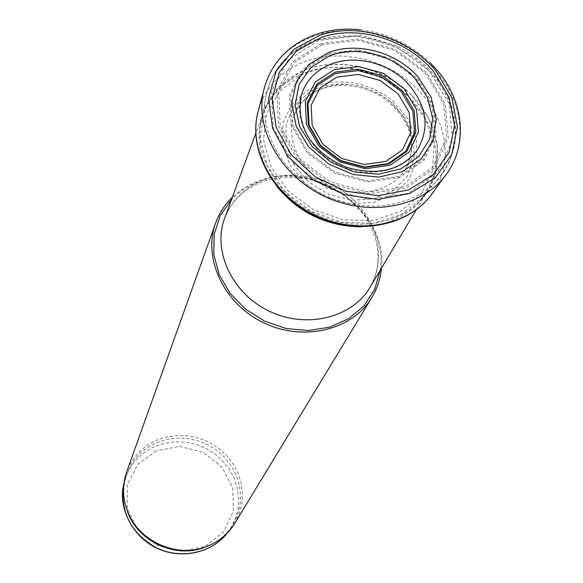 <?xml version="1.0" encoding="UTF-8"?>
<svg xmlns="http://www.w3.org/2000/svg" width="583" height="583" viewBox="0 0 583 583"><rect width="100%" height="100%" fill="white"/><g stroke="black" fill="none" stroke-linecap="round" stroke-linejoin="round"><path stroke-width="0.44" stroke-dasharray="2.92 2.19" d="M211.447 544.493C220.585 539.705 227.785 533.015 233.032 524.438L237.456 515.212L240.028 505.315L240.662 495.091L239.373 484.867L236.202 474.977L231.269 465.744L224.746 457.466L216.847 450.404L207.825 444.771L197.972 440.763L187.602 438.489L177.05 438.044L166.651 439.436L156.747 442.635C142.405 449.005 132.472 459.433 126.948 473.921C123.596 483.402 122.94 493.203 124.988 503.326M234.716 523.483L239.234 514.089L241.865 504.004L242.528 493.582L241.216 483.161L237.995 473.083L232.974 463.674L226.328 455.236L218.282 448.028L209.086 442.286L199.043 438.19L188.477 435.865L177.72 435.406L167.124 436.82L157.024 440.078C142.383 446.571 132.254 457.218 126.635 472.011M381.377 268.267C388.555 210.281 313.537 158.029 257.839 181.328C248.088 185.015 239.584 190.335 232.326 197.287M156.441 450.725L137.705 464.454L127.232 485.056L127.269 508.529L137.982 530.158L157.293 545.484L181.269 551.314L204.946 546.482L223.537 532.104L233.397 511.189L232.741 487.978L221.875 466.99L202.993 452.197L179.702 446.396L156.441 450.725M227.436 532.935L231.094 527.644L235.496 518.469L238.053 508.624L238.695 498.45L237.412 488.284L234.264 478.454L229.374 469.271L222.888 461.044L215.04 454.019L206.076 448.422L196.282 444.435L185.977 442.184L175.49 441.739L165.149 443.131L155.304 446.323C141.05 452.663 131.175 463.04 125.68 477.448L123.88 483.62M380.101 270.41C389.947 212.533 314.74 158.241 258.699 181.787C248.088 185.802 239.008 191.756 231.466 199.634M263.611 179.95C244.729 187.34 231.75 200.064 224.688 218.144C231.342 201.011 243.869 188.914 262.27 181.845C276.721 177.072 292.017 176.153 308.152 179.076C320.861 182.384 332.908 187.784 344.291 195.276C355.324 204.771 362.801 212.722 366.714 219.128C380.597 242.878 381.697 265.615 370.008 287.346C385.647 261.082 379.081 225.191 355.324 201.543C331.618 177.837 293.46 168.742 263.611 179.95M361.518 226.831C391.317 225.278 413.165 213.538 427.077 191.61C444.129 162.956 436.113 123.545 409.171 97.339C382.273 71.068 339.51 60.53 306.221 72.292C285.16 80.053 270.76 93.79 263.035 113.496C254.778 138.113 259.435 162.482 277.012 186.589M307.256 69.217C280.277 79.514 264.609 98.316 260.258 125.622C256.09 159.174 279.301 196.959 315.695 214.209C352.03 231.589 395.995 225.796 419.41 201.412C445.12 174.936 443.204 131.219 416.685 100.721C390.34 70.077 343.372 56.427 307.256 69.217M315.323 40.861C286.493 51.661 269.769 71.585 265.141 100.626C260.718 136.32 285.663 176.715 324.731 195.239C363.734 213.895 410.818 207.796 435.741 181.867C463.099 153.708 460.781 107.214 432.331 74.733C404.063 42.114 353.903 27.437 315.323 40.861M318.653 40.519L288.068 60.049L271.678 91.079L273.216 127.735L292.892 162.606L326.91 188.294L368.172 199.284L407.925 193.359L437.979 172.072L452.539 140.131L449.26 104.095L429.241 70.915L396.527 46.713L357.248 35.876L318.653 40.519M321.393 43.485L292.44 62.017L276.961 91.422L278.47 126.125L297.111 159.101L329.308 183.39L368.339 193.796L405.957 188.229L434.43 168.123L448.269 137.894L445.201 103.759L426.239 72.299L395.223 49.336L357.969 39.068L321.393 43.485M322.261 44.694L293.876 62.877L278.71 91.72L280.212 125.739L298.496 158.059L330.058 181.867L368.31 192.069L405.192 186.618L433.118 166.92L446.702 137.289L443.699 103.81L425.116 72.948L394.684 50.415L358.144 40.351L322.261 44.694M327.42 53.519L302.694 69.464L289.554 94.657L290.946 124.296L306.913 152.396L334.372 173.085L367.64 181.983L399.741 177.29L424.125 160.201L436.055 134.403L433.519 105.173L417.326 78.18L390.727 58.468L358.764 49.679L327.42 53.519M327.996 54.664L303.692 70.339L290.8 95.102L292.178 124.215L307.868 151.82L334.839 172.138L367.516 180.876L399.056 176.277L423.01 159.494L434.75 134.148L432.265 105.428L416.357 78.894L390.216 59.517L358.8 50.874L327.996 54.664M259.1 107.935C266.096 87.457 279.957 72.605 300.668 63.372C337.557 46.902 388.941 58.927 418.63 90.474C446.636 118.961 453.742 161.557 433.869 191.158M264.405 87.268C272.123 62.038 289.204 44.789 315.651 35.534C355.943 21.658 408.872 37.982 437.294 72.671C463.15 102.929 467.683 145.182 446.556 174.04M411.285 94.832L429.044 118.859L437.512 145.99L435.53 173.1L423.083 196.923L401.447 214.464L373.142 223.362L341.66 222.334L311.038 211.389L285.247 191.924L267.597 166.505L260.215 138.433L263.822 111.266L277.727 88.31L300.026 72.183C334.052 55.669 382.579 65.755 411.285 94.832M408.18 96.129L425.561 119.143L434.043 145.233L432.469 171.395L420.802 194.496L400.23 211.622L373.149 220.491L342.891 219.827L313.333 209.618L288.293 191.151L270.978 166.833L263.487 139.847L266.562 113.605L279.607 91.283L300.835 75.469C333.338 59.138 380.196 68.357 408.18 96.129M392.935 101.333L408.085 118.874L416.408 139.33L416.823 160.31L409.142 179.331L394.159 194.03L373.594 202.498L349.96 203.584L326.225 197.076L305.426 183.776L290.203 165.39L282.42 144.285L282.944 123.13L291.566 104.51L307.11 90.613C331.501 75.637 369.105 80.498 392.935 101.333M390.559 101.901L405.28 118.502L413.536 137.96L414.251 158.029L407.233 176.306L393.19 190.546L373.747 198.898L351.265 200.246L328.572 194.336L308.545 181.903L293.737 164.537L285.962 144.467L286.093 124.223L293.985 106.288L308.56 92.777C331.552 78.107 367.509 82.261 390.559 101.901M389.08 100.538C412.123 121.701 417.676 144.467 405.724 168.844C392.417 191.304 357.773 199.138 329.388 185.46C300.879 172.043 285.123 140.212 294.167 115.718C297.724 106.099 303.962 98.432 312.867 92.704C338.053 79.346 363.457 81.955 389.08 100.538M416.932 150.684C402.132 172.109 367.523 178.792 339.073 165.12C310.52 151.653 293.898 120.564 301.207 95.576L294.167 115.718C297.549 106.543 303.532 99.205 312.102 93.703C332.747 80.141 366.481 83.588 388.351 101.704C411.591 122.867 417.384 145.247 405.724 168.844L416.932 150.684M126.948 473.921L123.888 483.591M227.457 532.913L233.032 524.438M416.218 209.829L427.077 191.61L419.41 201.412L435.741 181.867C457.517 156.638 461.445 127.881 447.518 95.605C438.919 78.545 426.246 64.341 409.499 52.995L396.571 45.707L361.249 35.22L316.037 39.666C286.88 50.699 269.914 71.024 265.141 100.626L260.258 125.622L263.035 113.496L255.74 133.405M316.868 34.091L317.895 33.756M360.695 29.835C387.622 33.216 410.877 44.293 430.473 63.066M437.789 71.002L438.139 71.432"/><path stroke-width="0.87" d="M124.988 503.326L127.99 513.135C138.674 541.039 173.537 557.647 201.937 548.348L211.447 544.493M232.326 197.287C224.768 204.618 219.201 213.218 215.63 223.078L126.635 472.011C122.102 485.151 122.466 498.436 127.721 511.867C138.608 540.303 174.149 557.231 203.088 547.758C216.825 543.371 227.37 535.281 234.716 523.483L371.881 297.483C377.281 288.498 380.451 278.754 381.377 268.267M215.63 223.078C202.563 258.517 223.996 304.115 263.931 322.909C303.692 342.068 352.606 329.963 371.881 297.483M123.88 483.62C119.712 511.648 130.665 533.102 156.754 547.984C181.196 559.709 211.855 552.983 227.436 532.935M231.466 199.634L220.257 215.593L214.187 234.228L213.772 254.283L219.113 274.396L229.935 293.125L245.501 309.128L264.733 321.226L286.246 328.535L308.48 330.532L329.847 327.121L348.823 318.602L364.135 305.63L374.774 289.175L380.101 270.41M255.74 133.405L224.688 218.144C212.234 251.105 232.18 293.737 269.47 311.278C306.592 329.169 352.263 317.786 370.008 287.346L416.218 209.829M277.012 186.589C298.97 213.043 327.136 226.459 361.518 226.831M334.394 69.581L315.316 82.006L305.273 101.529L306.439 124.39L318.792 146.005L339.911 161.892L365.483 168.749L390.209 165.193L409.077 152.083L418.405 132.203L416.554 109.582L404.07 88.638L383.454 73.327L358.662 66.535L334.394 69.581M335.152 72.11L316.831 84.061L307.19 102.827L308.327 124.784L320.191 145.531L340.472 160.784L365.016 167.365L388.759 163.961L406.883 151.376L415.861 132.283L414.098 110.551L402.11 90.409L382.302 75.695L358.472 69.166L335.152 72.11M335.393 73.494L317.422 85.227L307.97 103.643L309.092 125.192L320.73 145.539L340.618 160.5L364.688 166.957L387.986 163.619L405.768 151.274L414.586 132.545L412.859 111.215L401.104 91.451L381.668 77.007L358.283 70.601L335.393 73.494M336.726 77.16L319.929 88.142L311.118 105.37L312.182 125.498L323.055 144.504L341.631 158.467L364.105 164.493L385.859 161.389L402.489 149.867L410.745 132.37L409.157 112.424L398.174 93.936L379.999 80.425L358.122 74.442L336.726 77.16M446.556 174.04L443.284 178.267C418.514 208.357 366.904 216.701 324.243 196.252C281.48 176.03 255.434 130.694 263.181 92.508L264.405 87.268M433.869 191.158L430.881 195.371C407.779 226.015 357.029 235.277 315.221 215.207C273.289 195.4 248.489 150.159 257.715 112.913L259.1 107.935M407.182 82.815C427.113 105.377 430.363 127.998 416.932 150.684C400.776 170.418 377.544 176.015 347.242 167.467C331.487 161.462 318.967 152.003 309.69 139.082C301.273 126.227 298.445 111.725 301.207 95.576C305.434 81.751 314.448 71.643 328.265 65.26C352.577 54.022 387.163 61.813 407.182 82.815M414.797 78.268L427.463 97.448L432.673 118.538L429.686 139.082L418.718 156.587L400.966 168.83L378.527 174.215L354.187 171.949L331.042 162.271L312.029 146.413L299.553 126.416L295.107 104.838L299.108 84.375L310.921 67.49L328.994 56.128C356.235 44.92 393.787 54.715 414.797 78.268M418.026 76.927L431.077 97.157L436.273 119.326L432.856 140.831L421.079 159.072L402.226 171.723L378.527 177.115L352.934 174.463L328.695 164.034L308.917 147.164L296.098 126.037L291.755 103.359L296.281 81.963L308.968 64.414L328.149 52.732C356.949 41.335 396.265 52.025 418.026 76.927M433.665 71.665L449.085 97.514L454.507 125.483L449.085 152.331L433.191 174.769L408.552 189.912L378.09 195.677L345.624 191.173L315.352 176.889L291.216 154.677L276.247 127.458L272.217 98.775L279.374 72.212L296.587 50.925L321.576 37.305C358.683 24.544 407.524 39.651 433.665 71.665M436.04 71.119L451.92 97.922L457.444 126.905L451.723 154.699L435.173 177.91L409.558 193.534L377.93 199.422L344.262 194.649L312.918 179.732L287.973 156.616L272.596 128.355L268.566 98.614L276.138 71.126L294.094 49.161L320.067 35.169C358.589 22.11 409.091 37.91 436.04 71.119M123.888 483.591C118.4 502.969 128.078 532.942 155.136 547.371C180.038 560.125 211.432 553.478 227.457 532.913M201.937 548.348L203.088 547.758M127.99 513.135L127.721 511.867M438.139 71.432C465.183 103.329 468.266 148.964 443.284 178.267L430.881 195.371C407.313 226.598 356.453 235.904 314.871 215.936C273.157 196.245 248.336 150.888 257.715 112.913L263.181 92.508C269.9 63.846 287.798 44.381 316.868 34.091M317.895 33.756C331.494 29.514 345.755 28.21 360.695 29.835M430.473 63.066L437.789 71.002"/></g></svg>
